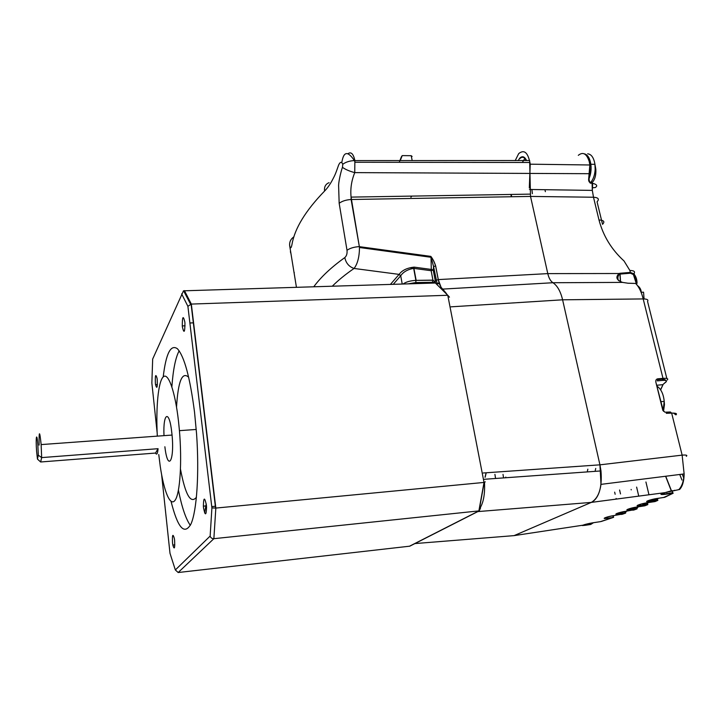 <?xml version="1.0" encoding="UTF-8"?>
<svg xmlns="http://www.w3.org/2000/svg" width="724" height="724" viewBox="0 0 724 724"><rect width="100%" height="100%" fill="white"/><g stroke="black" fill="none" stroke-linecap="round" stroke-linejoin="round"><path stroke-width="1.09" d="M171.869 386.797C173.117 369.611 175.543 357.611 179.154 350.814M163.208 376.914C165.986 353.502 170.701 344.099 177.38 348.715C184.321 356.335 190.05 377.53 194.548 412.3L196.557 433.703C199.372 473.17 196.838 510.882 190.991 523.959C184.403 535.552 177.76 528.04 171.054 501.406M38.3 455.197L37.458 459.097L36.616 451.523C35.521 437.151 36.806 430.49 37.874 445.477L38.3 455.197L41.657 457.604L41.132 444.482C39.612 430.029 38.933 430.237 39.096 445.106M37.458 459.097L40.653 461.984L41.657 457.604L158.076 448.69L155.524 453.052C156.755 455.296 157.606 453.839 158.076 448.69M155.524 453.052L40.653 461.984M480.546 507.986L479.243 510.863L409.793 546.177L178.176 572.521L175.344 569.951L169.995 553.299L161.624 474.663M479.243 510.863L213.87 538.683L215.833 508.076L191.326 304.071L184.439 290.623L184.059 291.464M485.297 481.822L484.166 482.419L215.833 508.076L211.906 507.922L210.15 536.059C210.648 537.787 211.888 538.665 213.87 538.683L178.176 572.521M409.458 546.24L478.872 510.936L484.03 482.428L447.776 295.265L449.459 297.166M181.633 293.872L187.896 306.315L191.326 304.071L447.776 295.265L435.377 283.021L183.498 290.822L152.673 359.041L151.859 383.014L157.144 432.653M208.096 443.703L208.24 446.907M206.231 503.958L204.602 512.882M190.331 525.352C185.833 518.999 181.869 507.28 178.43 490.202M206.349 504.863L206.548 507.108C206.259 515.75 205.254 516.058 203.544 508.013L203.381 506.157C203.58 497.198 204.575 496.773 206.349 504.863M174.62 540.448C174.955 548.521 174.357 550.059 172.837 545.063L172.511 542.81C172.185 534.656 172.801 533.199 174.339 538.439L174.62 540.448M157.217 379.503C157.506 387.72 156.945 389.44 155.542 384.652L155.379 383.349C155.09 375.077 155.66 373.412 157.072 378.344L157.217 379.503M184.819 321.918L184.946 323.185C184.873 332.56 184.023 333.818 182.394 326.977L182.294 325.927C182.303 316.433 183.145 315.094 184.819 321.918M188.692 377.276C182.177 371.24 178.122 381.168 176.529 407.051M180.493 469.252C185.389 494.917 190.702 504.257 196.439 497.261M158.764 454.554L160.212 466.066C163.914 491.632 170.393 507.406 175.226 500.049C180.077 492.972 182.113 461.912 179.434 430.662L178.529 421.522C175.09 390.879 168.131 371.855 163.19 376.942C158.203 381.774 155.814 407.666 157.307 436.029M163.986 435.54C162.936 412.427 169.353 409.078 171.805 432.762L171.887 433.459C174.9 460.835 167.85 472.736 164.873 446.753M587.381 471.234L587.843 469.17M595.734 468.428L595.219 470.672M411.06 268.523L413.929 268.45M414.209 268.441L414.707 268.423M600.368 521.651L602.268 521.162M592.187 522.9L600.531 521.633L612.803 517.497L607.128 518.257C600.006 519.352 607.21 516.465 613.925 515.569L623.536 513.85M664.641 492.754L664.026 494.438C659.691 494.727 659.908 494.157 664.659 492.736L679.628 489.46C682.488 486.428 683.99 481.261 684.144 473.967L684.135 473.958C683.709 481.189 681.927 486.41 678.795 489.632L678.261 489.723M674.822 490.266L672.632 490.972L672.261 493.406L664.026 494.438M578.304 155.325C583.055 151.533 586.712 153.651 589.264 161.669L589.834 164.982L588.721 178.412C588.331 180.846 589.083 182.43 590.965 183.172L592.078 183.235L592.033 182.538L590.721 182.077M515.235 160.547L518.701 153.606C524.339 149.126 528.176 152.655 530.23 164.185L529.316 187.941M525.072 158.067L522.701 161.877M518.212 160.547L519.723 158.185C522.33 155.678 524.61 156.465 526.547 160.538M620.495 493.94L619.59 490.003M631.238 489.886L631.129 489.433M532.375 193.706L531.923 189.507M664.904 492.664L591.291 502.402C596.35 499.958 599.581 493.949 600.992 484.365L599.934 464.835L600.983 470.926C602.25 487.37 599.019 497.859 591.291 502.402L514.076 535.624L510.438 535.923M451.07 306.831L562.602 299.808L599.934 464.835L562.602 299.808C560.566 291.347 557.344 285.654 552.946 282.731C550.557 281.129 548.846 278.097 547.787 273.618C548.846 278.097 550.557 281.129 552.946 282.731C557.344 285.654 560.566 291.347 562.602 299.808L643.193 298.931L662.994 378.362L657.727 378.824C656.197 379.159 655.564 380.245 655.835 382.082L663.184 410.345L664.207 401.413L664.46 404.598L663.519 411.304M592.377 187.778L595.219 187.552C597.825 185.905 596.983 184.484 592.703 183.29L592.078 183.235L592.322 190.394L593.499 197.236L530.52 196.421L547.787 273.618L619.101 273.509C615.3 277.183 616.45 280.152 622.559 282.396L628.043 283.229M657.22 380.878L657.817 379.584L657.22 380.878L662.487 380.408C665.917 380.172 667.112 380.625 666.071 381.756L662.795 384.67L656.976 385.24M588.721 178.412L589.644 173.697L354.751 172.62C349.574 171.262 345.475 169.507 342.461 167.344C341.276 170.24 338.751 180.611 338.597 185.353L339.167 203.281L347.013 250.278C347.33 253.554 346.597 255.988 344.805 257.59C331.212 267.346 320.886 277.057 313.818 286.704M598.992 219.969C603.897 220.25 605.074 221.698 602.531 224.313L597.056 201.797C599.553 199.091 598.368 197.571 593.49 197.236L598.992 219.969C603.164 235.861 611.499 249.527 624.025 260.966L629.871 270.468L630.351 272.414L633.762 273.808C635.907 276.242 636.993 279.328 637.029 283.039L636.595 284.478M618.613 280.677C617.418 278.441 617.672 276.306 619.391 274.269L619.092 273.518L619.979 273.274L630.351 272.414L630.45 273.219L633.391 274.559L633.762 273.808L635.229 275.772M628.052 283.22L635.609 283.446C638.885 286.668 641.419 291.835 643.193 298.931C647.129 298.958 648.586 299.79 647.555 301.446L666.84 378.489M655.835 382.082L662.813 410.345L664.976 412.209M666.279 413.323L671.655 413.105L682.135 455.134L684.135 473.93L600.992 484.365M622.206 514.302L625.663 513.081L618.794 514.049C611.59 515.144 619.038 512.167 625.826 511.28L635.319 509.506M637.029 508.845L632.894 510.221M637.989 506.845L636.731 507.18L636.242 508.999L629.771 509.85C622.477 510.963 630.179 507.886 637.039 506.99L644.695 505.823M648.903 502.51L647.473 502.918L647.808 504.601L643.799 505.986M640.622 504.194L647.546 503.678L646.966 504.764L640.052 505.669C632.649 506.791 640.604 503.614 647.555 502.709L655.139 501.542L657.863 500.365L654.025 501.759M659.13 498.175L657.528 498.655L657.003 500.528L649.6 501.497C642.088 502.628 650.297 499.343 657.338 498.438L664.686 497.307L667.139 496.166M585.698 524.303L585.101 525.325L582.349 525.552C583.508 524.764 586.829 523.868 592.322 522.882M592.766 522.819L591.209 523.271L590.594 524.493L585.164 525.316M674.352 413.142L674.017 413.531L675.944 414.87C677.365 413.621 675.935 413.033 671.655 413.105L670.352 411.992L665.456 412.191M660.532 389.72L663.039 384.607L660.641 389.874M657.727 378.824L657.817 379.584L663.084 379.123L662.487 380.408M590.965 183.172L590.965 182.855C590.295 184.005 589.608 182.529 588.874 178.412L589.227 178.204M589.182 178.394L588.893 180.629M619.391 274.269L620.079 274.079L619.979 273.274M620.549 281.817L620.079 274.079L630.45 273.219M667.22 380C668.596 378.679 667.193 378.136 662.994 378.362L663.075 379.114C665.247 379.629 666.324 380.48 666.315 381.693L666.071 381.756M671.89 490.727L672.361 490.646M613.608 517.334L612.803 517.497L613.309 516.022L613.608 517.334L601.21 521.497M606.178 518.194L606.956 517.09M614.151 515.542L608.576 516.655M621.328 514.465L624.848 513.235L625.391 511.904L625.663 513.081M625.274 512.728L626.658 511.153M636.55 508.737L638.315 506.8M663.537 497.533L673.166 493.234L672.84 492.655M669.365 493.768L669.763 493.044M672.632 490.972L669.238 491.388M583.082 525.171L514.076 535.624L591.291 502.402L477.831 511.587M593.499 522.701L590.712 524.466M591.209 523.271L587.861 523.778M663.908 383.702L666.315 381.693M665.727 476.247L671.148 490.012M633.391 274.559L636.559 284.442M683.727 479.469L683.881 478.302M683.737 477.958L682.252 474.175M644.061 298.931L643.555 292.197L641.202 292.261C641.147 289.591 639.916 287.383 637.518 285.636M679.782 474.482L681.981 480.084L679.745 474.482M681.673 486.519L682.442 484.736M617.02 513.37L616.658 513.832M620.441 513.271L623.047 512.212M629.337 508.701L628.767 509.488M626.405 511.189L625.391 511.895L619.337 512.71L618.794 514.049M631.98 509.017L634.351 508.112M640.948 504.103L640.631 504.637M642.858 504.764L645.012 504.004M651.881 499.533L651.066 500.818M653.057 500.519L655.003 499.886M662.65 493.424L662.342 494.483M666.397 494.139L666.976 493.397M636.505 283.365L636.541 283.365C636.966 281.926 635.934 278.975 633.428 274.505L630.45 272.957L620.07 273.817M472.7 160.556L473.704 160.556M584.187 153.796C587.607 154.556 589.834 158.058 590.865 164.285C591.508 169.878 590.775 174.909 588.666 179.371M401.34 156.909L402.2 155.606L411.232 155.705L412.119 156.465M375.231 248.775L375.394 249.68M374.625 248.694L374.779 249.599M372.272 248.368L372.435 249.273M400.254 160.574L402.2 155.606M376.227 248.911L376.389 249.816M378.589 249.237L378.752 250.142M371.294 248.242L371.457 249.147M505.877 477.74L505.795 477.071M439.359 283.663L437.034 283.699M410.897 197.308L411.802 196.141M439.197 283.184L436.88 283.174M433.649 283.075L432.409 282.523L433.558 283.084M408.255 283.844L415.838 282.541L432.617 282.297L435.595 282.505L435.097 283.03M437.278 284.451L433.576 266.586L433.214 270.007L435.595 282.505L432.97 280.134L432.409 282.523M348.045 153.633C351.158 151.569 353.43 153.886 354.869 160.592L354.751 172.62C351.457 180.738 350.235 188.901 351.077 197.109L359.493 247.508C359.366 256.975 357.556 263.952 354.063 268.459C349.04 266.731 345.954 263.111 344.805 257.59M430.907 256.558L433.576 266.586L435.649 265.889C434.454 262.115 432.852 258.948 430.834 256.387L359.158 246.631C354.054 246.965 350.009 248.187 347.013 250.278M446.572 293.754L442.726 289.066C440.69 287.383 439.206 284.224 438.282 279.591L547.787 273.618L530.52 196.421L351.113 199.507L359.502 247.508L431.015 257.282L431.296 269.428L414.083 267.12C407.06 267.925 402.091 270.314 399.177 274.296L390.444 284.387M414.083 267.12L413.666 268.369C407.639 269.437 403.322 271.898 400.716 275.744L393.268 284.297M431.296 269.428L431.142 270.704L413.92 268.405L416.146 280.369L432.934 280.134L431.178 270.695L433.214 270.007L431.296 269.428M479.324 509.108C483.351 503.433 485.08 494.519 484.501 482.374M403.105 283.998C405.883 281.944 410.146 280.731 415.893 280.369L415.838 282.541M494.917 474.356L495.569 478.483M296.424 287.229L289.636 245.445C290.396 248.956 291.193 248.54 292.025 244.205C294.759 228.368 305.609 210.648 324.578 191.055C327.203 188.367 329.619 185.036 331.836 181.054C334.705 175.606 335.212 174.982 338.624 165.045C340.18 161.742 341.565 161.479 342.769 164.276L342.461 167.344M526.194 160.538C524.348 156.945 522.221 156.321 519.823 158.647M293.917 236.811C290.786 238.974 289.365 241.852 289.636 245.445M329.076 182.683C325.592 184.041 324.09 186.828 324.578 191.055M290.704 253.002L290.396 251.59M530.52 196.421L529.642 160.538L354.38 160.592C349.583 160.837 345.719 162.058 342.769 164.276M187.896 306.315L211.906 507.922M210.15 536.059L175.344 569.951M511.696 196.765L511.198 194.466M511.388 196.765L510.882 194.475M529.434 189.471L592.322 190.394L592.703 183.29L590.902 182.484M662.813 410.345L663.274 410.716M442.427 289.111L552.946 282.731L622.559 282.396M686.325 456.301C687.646 455.224 686.252 454.835 682.135 455.134L599.934 464.835L483.306 472.98M530.23 164.185L589.834 164.982L589.979 173.262M629.871 270.468C633.88 270.559 635.292 271.518 634.106 273.346L634.396 274.514M613.264 515.741L611.834 515.931M607.644 516.891L607.128 518.257M625.319 511.452L623.183 511.741M619.328 512.646L617.952 513.959C614.622 514.14 616.35 513.397 623.147 511.75M636.731 507.18L633.934 507.551M630.323 508.42L629.771 509.85M647.473 502.918L643.989 503.37M644.74 503.207C637.681 504.936 635.871 505.723 639.31 505.56L640.631 504.574L640.052 505.669M657.528 498.655L653.319 499.189M650.188 499.976L649.6 501.497M616.26 499.117L616.106 498.438M615.147 494.266L614.658 492.13M638.749 496.148L636.622 487.098M648.976 494.8L645.926 481.976M545.371 191.67L545.1 190.475M587.662 153.805C591.381 154.167 593.807 157.669 594.947 164.321L595.164 169.362C594.856 174.529 593.553 178.647 591.264 181.715M657.256 386.354C661.229 389.286 663.546 394.308 664.207 401.413L661.03 401.648M401.413 156.737L399.223 162.321M412.164 160.574L411.232 155.705M294.252 272.839L294.179 272.342M400.634 275.844L399.105 274.387L354.063 268.459C345.511 274.342 338.271 280.242 332.352 286.143M530.068 194.132L351.077 197.109L351.113 199.507C346.108 199.824 342.117 201.082 339.167 203.281M436.192 280.279L438.282 279.591L435.649 265.889M399.177 274.296L400.716 275.744L402.218 284.025M414.915 543.57L514.076 535.624M431.142 270.704L432.952 280.251L415.893 280.369L413.666 268.369L431.142 270.704M503.56 477.903L503.017 474.392M486.238 472.772L485.152 477.252M172.041 435.061L41.141 444.59M484.166 482.419L479.08 510.9M191.091 304.089L215.589 508.094M190.548 304.171L183.588 290.786M203.381 506.157L206.458 505.868M211.752 506.61L215.616 506.239M172.837 545.063L174.819 544.855M155.542 384.652L157.389 384.544M182.294 325.927L185.054 325.818M189.887 322.985L193.58 322.841M196.231 429.459L179.434 430.662M672.84 492.664L663.51 494.293C660.125 494.619 660.541 494.094 664.759 492.718L670.876 490.935M607.608 516.9L606.241 518.185C602.965 518.366 604.649 517.651 611.309 516.031M637.039 508.872L633.771 510.058M634.296 507.47C627.391 509.153 625.617 509.913 628.984 509.759L630.342 508.637L636.803 507.786L637.066 508.836M647.781 504.628L644.885 505.768M654.451 498.945C647.238 500.727 645.392 501.533 648.912 501.379L650.188 500.51L657.591 499.551L657.872 500.365M664.496 497.352L673.166 493.234M585.444 524.375L584.123 525.407L582.512 525.515C583.571 524.99 583.037 524.837 589.979 523.289M665.6 476.265L670.985 490.048M620.423 281.763L619.925 274.088M681.293 487.216L682.578 484.356M590.865 164.285L594.947 164.321L595.843 169.362C596.133 175.642 594.766 180.158 591.734 182.9M441.323 288.007L438.237 279.591L435.613 265.889C432.717 257.735 431.441 257.961 431.242 257.065L430.889 256.504M484.238 479.288L600.983 470.926M442.581 289.265L445.405 292.36M486.112 472.781L485.017 477.261M530.013 162.493L355.113 162.257L354.38 160.592C347.755 150.673 343.574 151.316 341.828 162.538"/></g></svg>
